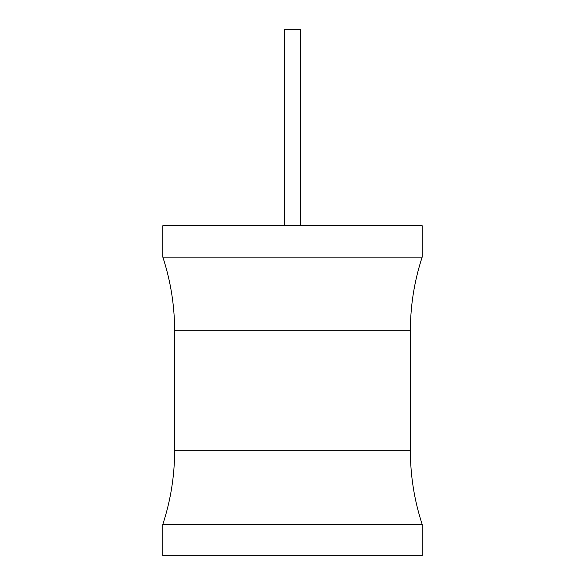 <?xml version="1.0" encoding="UTF-8"?>
<svg xmlns="http://www.w3.org/2000/svg" width="585" height="585" viewBox="0 0 585 585"><rect width="100%" height="100%" fill="white"/><g stroke="black" fill="none" stroke-linecap="round" stroke-linejoin="round"><path stroke-width="0.88" d="M162.842 225.708L422.158 225.708L422.158 257.137L162.842 257.137L162.842 225.708M422.158 524.314L162.842 524.314L162.842 555.75L422.158 555.75L422.158 524.314C414.326 500.402 410.399 475.868 410.37 450.706L174.63 450.706C174.601 475.868 170.674 500.402 162.842 524.314M284.639 225.708L284.639 29.25L300.361 29.25L300.361 225.708M162.842 257.137C170.674 281.049 174.601 305.589 174.63 330.752L410.37 330.752L410.37 450.706M174.63 330.752L174.63 450.706M410.37 330.752C410.399 305.589 414.326 281.049 422.158 257.137"/></g></svg>
